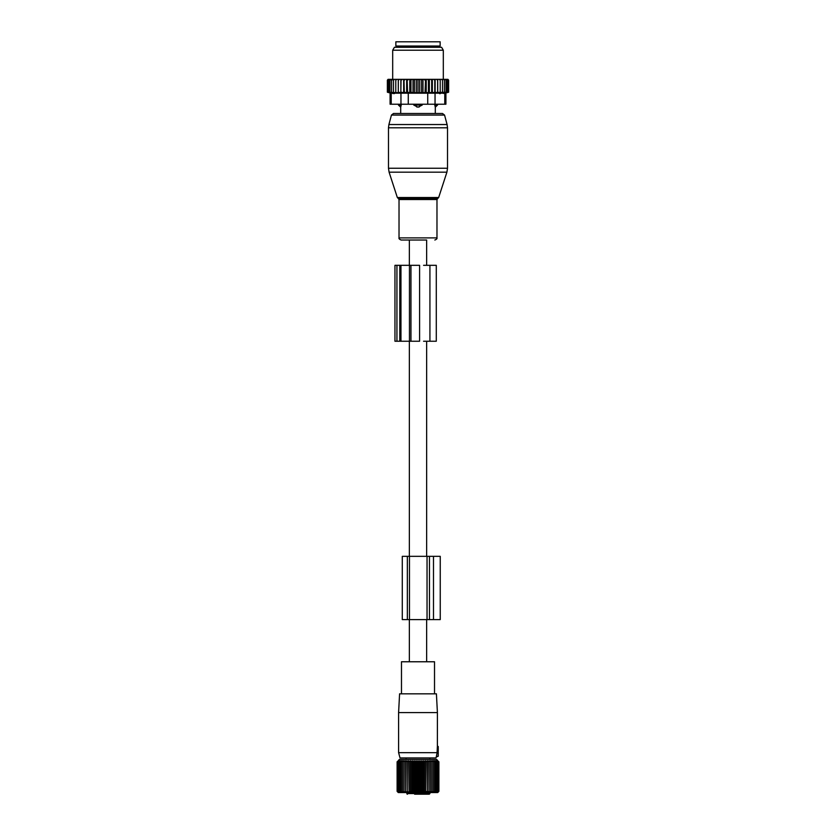 <?xml version="1.0" encoding="UTF-8"?>
<svg xmlns="http://www.w3.org/2000/svg" width="836" height="836" viewBox="0 0 836 836"><rect width="100%" height="100%" fill="white"/><g stroke="black" fill="none" stroke-linecap="round" stroke-linejoin="round"><path stroke-width="1.25" d="M426.642 661.767L426.642 619.591M426.642 556.337L426.642 341.245M426.642 265.325L426.642 240.026L401.165 240.026L409.358 240.026L409.358 265.325M409.358 661.767L409.358 619.591M409.358 556.337L409.358 341.245M437.353 746.538L437.176 750.989L438.242 751.177L438.242 746.538L437.353 746.538M438.242 746.538L437.385 745.973L437.406 712.585L398.594 712.585L398.594 752.661L437.165 752.661L436.371 756.413L438.242 756.246L438.242 751.815L437.092 751.919L437.176 750.989L437.165 752.661M438.242 751.177L437.176 750.989L438.242 751.815M438.242 756.246L436.235 757.019L435.984 757.928L400.016 757.928L398.594 752.661M437.406 712.585L436.413 693.828L399.587 693.828L398.594 712.585M401.479 693.828L401.479 661.767L434.521 661.767L434.521 693.828M414.625 794.2L428.753 794.2M406.86 792.559L406.86 793.563A0.637 0.637 0 0 0 407.487 794.2A0.637 0.585 -90 0 1 406.902 793.563L429.913 793.563L429.913 792.559M428.345 794.2L419.62 794.2M398.835 792.277L397.706 791.347L398.521 792.403L397.11 791.347L398.291 792.559L437.709 792.559L438.89 791.347L438.89 761.753L437.238 760.885M398.135 792.403L397.11 791.347L397.11 761.753L398.521 761.084M437.865 760.697L436.517 759.36L399.483 759.36L398.135 760.697M437.865 792.403L438.89 791.347L437.771 792.403L438.691 791.347L438.691 761.753M432.045 792.403L432.045 791.347L432.045 792.403L433.497 791.347L433.351 792.403L434.804 791.347L434.521 792.403L435.943 791.347L435.514 792.403L436.904 791.347L436.35 792.403L437.698 791.347L437.009 792.403L438.294 791.347L437.479 792.403L438.691 791.347M430.603 760.697L430.603 792.403L432.045 791.347L432.045 761.753L430.603 760.697L430.456 761.753L429.035 760.697L428.753 761.753L427.363 760.697L426.945 761.753L425.597 760.697L425.043 761.753L423.768 760.697L423.079 761.753L421.877 760.697L421.072 761.753L419.944 760.697L419.024 761.753L418 760.697L416.976 761.753L416.056 760.697L414.928 761.753L414.123 760.697L412.921 761.753L412.232 760.697L410.957 761.753L410.403 760.697L409.055 761.753L408.637 760.697L407.247 761.753L406.965 760.697L405.544 761.753L405.397 760.697L403.955 761.753L403.955 760.697L402.503 761.753L402.649 760.697L401.196 761.753L401.479 760.697L400.057 761.753L400.486 760.697L399.096 761.753L399.65 760.697L398.302 761.753L398.762 760.885M430.603 792.403L430.456 761.753M429.035 760.697L429.035 792.403L430.456 791.347M429.035 792.403L428.753 761.753M427.363 760.697L427.363 792.403L428.753 791.347M427.363 792.403L426.945 761.753M425.597 760.697L425.597 792.403L426.945 791.347M425.597 792.403L425.043 791.347L425.043 761.753M423.768 760.697L423.768 792.403L425.043 791.347M423.768 792.403L423.079 791.347L423.079 761.753M421.877 760.697L421.877 792.403L423.079 791.347M421.877 792.403L421.072 791.347L421.072 761.753M419.944 760.697L419.944 792.403L421.072 791.347M419.944 792.403L419.024 791.347L419.024 761.753M418 760.697L418 792.403L419.024 791.347M418 792.403L416.976 791.347L416.976 761.753M416.056 760.697L416.056 792.403L416.976 791.347M416.056 792.403L414.928 791.347L414.928 761.753M414.123 760.697L414.123 792.403L414.928 791.347M414.123 792.403L412.921 791.347L412.921 761.753M412.232 760.697L412.232 792.403L412.921 791.347M412.232 792.403L410.957 791.347L410.957 761.753M410.403 760.697L410.403 792.403L410.957 791.347M410.403 792.403L409.055 791.347L409.055 761.753M408.637 760.697L409.055 791.347M408.637 792.403L407.247 791.347L407.247 761.753M406.965 760.697L407.247 791.347M406.965 792.403L405.544 791.347L405.544 761.753M405.397 760.697L405.544 791.347M405.397 792.403L403.955 791.347L403.955 760.697M403.955 792.403L403.955 791.347L403.955 792.403L402.503 791.347L402.503 761.753M398.991 792.403L398.302 791.347L399.65 792.403L399.096 791.347L400.486 792.403L400.057 791.347L401.479 792.403L401.196 791.347L402.649 792.403L402.503 791.347M397.706 791.347L397.706 761.753M397.309 791.347L397.309 761.753M432.045 760.697L432.045 761.753L432.045 760.697L433.497 761.753L433.351 760.697L434.804 761.753L434.521 760.697L435.943 761.753L435.514 760.697L436.904 761.753L436.35 760.697L437.698 761.753L437.009 760.697M438.294 791.347L438.294 761.753M437.698 791.347L437.698 761.753M436.904 791.347L436.904 761.753M435.943 791.347L435.943 761.753M434.804 791.347L434.804 761.753M433.497 791.347L433.497 761.753M401.196 791.347L401.196 761.753M400.057 791.347L400.057 761.753M399.096 791.347L399.096 761.753M398.302 791.347L398.302 761.753M433.497 619.591L429.464 619.591L429.464 556.337L440.248 556.337L440.248 619.591L433.497 619.591L433.497 556.337M429.464 619.591L427.039 619.591L427.039 556.337L429.464 556.337M409.462 619.591L409.462 556.337L402.283 556.337L402.283 619.591L427.039 619.591M409.462 556.337L427.039 556.337M416.934 107.029A3.375 2.341 -90 0 1 415.659 105.064L413.778 105.064L418 107.175L422.222 105.064L415.659 105.064L415.659 104.218M413.778 104.218L413.778 105.064M435.263 107.029L434.772 105.064L435.263 107.029A3.375 2.424 90 0 0 436.58 105.064L434.772 105.064L434.772 104.218M422.222 104.218L422.222 105.064M442.516 113.497L393.484 113.497L391.447 115.065L444.553 115.065L442.516 113.497L435.295 113.497L435.295 107.175L437.531 105.064L436.58 105.064L436.58 104.218M401.228 104.218L400.737 107.029A3.375 2.424 -90 0 1 399.42 105.064L398.469 105.064L398.469 104.218M399.42 104.218L399.42 105.064L401.228 105.064L400.737 107.029M440.144 46.022L395.856 46.022L395.856 41.8L440.144 41.8L440.144 46.022M393.474 79.336L394.54 79.336L393.474 80.183L393.474 79.336L391.53 80.183L391.53 79.336L389.942 80.183L389.942 79.336L388.719 80.183L388.719 79.357L387.371 80.183L388.061 79.336L389.607 79.336M422.985 92.691L419.672 92.691L419.672 79.336L422.985 79.336L422.985 92.691L448.629 92.211L445.912 92.974L445.912 104.218L390.088 104.218L390.088 92.974L387.371 92.211L398.281 92.691L398.281 79.336L394.54 79.336M398.281 79.336L411.908 79.336L410.967 80.183L410.967 92.211L409.776 92.691L407.571 92.211L407.142 79.336M419.672 92.691L413.015 92.691L413.015 79.336L411.908 79.336M413.015 79.336L415.314 79.336L414.457 80.183L414.457 92.211M416.328 92.691L416.328 79.336L415.314 79.336M416.328 79.336L418.763 79.336L418 80.183L418 92.211M419.672 79.336L418.763 79.336M422.985 79.336L425.576 79.336L425.033 92.211M446.393 79.336L447.281 80.183L447.281 79.357L448.629 80.183L447.939 79.336L425.576 79.336M389.942 79.336L390.872 79.336M391.53 79.336L392.512 79.336M395.783 79.336L395.783 80.183L396.922 79.336M395.783 92.211L395.783 80.183M398.281 92.691L398.333 79.336M399.503 79.336L398.375 80.183M400.852 79.336L400.852 92.691L398.375 92.211M400.852 92.691L401.061 79.336M402.335 79.336L401.228 80.183M403.652 79.336L403.652 92.691L401.228 92.211M403.652 92.691L404.31 92.211L404.007 79.336M405.366 79.336L404.31 80.183M406.641 79.336L406.641 92.691L404.31 92.211M406.641 92.691L407.571 92.211M408.574 79.336L407.571 80.183M409.776 92.691L409.776 79.336M410.424 79.336L410.967 80.183M413.799 79.336L414.457 80.183M417.237 79.336L418 80.183M421.543 92.211L421.543 80.183L420.686 79.336M422.201 79.336L421.543 80.183M424.092 79.336L425.033 80.183M427.426 79.336L428.429 80.183L428.858 79.336M430.634 79.336L431.69 80.183L431.993 79.336M433.665 79.336L434.772 80.183L434.939 79.336M436.496 79.336L437.625 80.183L437.667 79.336M439.078 79.336L440.217 80.183L440.217 79.336M441.46 79.336L442.526 80.183L442.526 79.336M444.47 79.336L444.47 80.183L443.488 79.336M446.058 79.336L446.058 80.183L445.128 79.336M448.127 92.211L448.127 80.183M448.629 92.211L448.629 80.183M387.371 92.211L387.371 80.183M387.873 92.211L387.873 80.183M388.719 92.211L388.719 80.183M440.217 93.674L439.652 93.674M443.373 93.423L444.783 93.193C446.288 92.9 446.288 92.9 444.783 93.193C446.288 92.9 446.288 92.9 444.783 93.193L400.956 93.193L400.956 104.218M394.373 93.611L392.596 93.423M397.288 47.286L441.596 47.286L443.31 50.233L392.69 50.233L394.404 47.286L397.288 47.286M400.956 93.193L391.217 93.193C389.712 92.9 389.712 92.9 391.217 93.193C389.712 92.9 389.712 92.9 391.217 93.193L391.217 104.218M447.281 92.211L447.281 80.183M413.015 92.691L410.967 92.211M393.474 92.211L393.474 80.183M391.53 92.211L391.53 80.183M389.942 92.211L389.942 80.183M446.058 92.211L446.058 80.183M444.47 92.211L444.47 80.183M442.526 92.211L442.526 80.183M440.217 92.211L440.217 80.183M437.719 92.691L437.719 79.336M437.625 92.211L437.625 80.183M435.148 92.691L435.148 79.336M434.772 92.211L434.772 80.183M432.348 92.691L432.348 79.336M431.69 92.211L431.69 80.183M429.359 92.691L429.359 79.336M428.429 92.211L428.429 80.183M426.224 92.691L426.224 79.336M393.484 113.497L400.705 113.497L400.705 107.175L398.469 105.064M396.933 265.325L399.786 265.325L399.786 341.245L394.958 341.245L394.958 265.325L396.933 265.325L396.933 341.245M399.786 265.325L400.956 265.325L400.956 341.245L399.786 341.245M409.462 265.325L409.462 341.245L419.588 341.245L419.588 265.325L400.956 265.325M409.462 341.245L400.956 341.245M423.57 341.245L436.287 341.245L436.287 265.325L429.923 265.325L429.923 341.245M423.57 265.325L429.923 265.325M406.902 793.563L406.902 792.559M407.351 619.591L407.351 556.337M420.341 104.218L420.341 105.064A3.375 2.341 90 0 1 419.066 107.029M437.824 47.286L398.176 47.286M427.739 104.218L427.739 93.193M408.261 104.218L408.261 93.193M444.783 104.218L444.783 93.193M435.044 104.218L435.044 93.193M390.266 172.164L389.095 172.164L388.479 168.255L447.521 168.255L446.905 172.164L390.266 172.164M438.67 197.515L437.855 198.331L398.145 198.331L397.33 197.515L438.67 197.515L446.905 172.164M447.521 168.255L447.521 127.814L388.479 127.814L388.479 168.255M437.855 198.331L436.977 199.532L399.023 199.532L399.023 237.884C398.709 238.626 399.43 239.336 401.165 240.026M447.521 127.814L447.093 124.543L388.907 124.543L391.447 115.065M436.977 199.532L436.977 237.884L399.023 237.884M410.946 265.325L410.946 341.245M429.913 759.36L429.913 757.928M406.087 759.36L406.087 757.928M429.913 793.563L429.286 794.2M437.531 104.218L437.531 105.064M398.176 46.858L397.33 46.022M437.824 46.858L438.67 46.022M443.31 79.336L443.31 50.233M392.69 79.336L392.69 50.233M397.33 197.515L389.095 172.164M398.145 198.331L399.023 199.532M444.553 115.065L447.093 124.543M436.977 237.884C437.291 238.626 436.57 239.336 434.835 240.026M388.479 127.814L388.907 124.543"/></g></svg>
